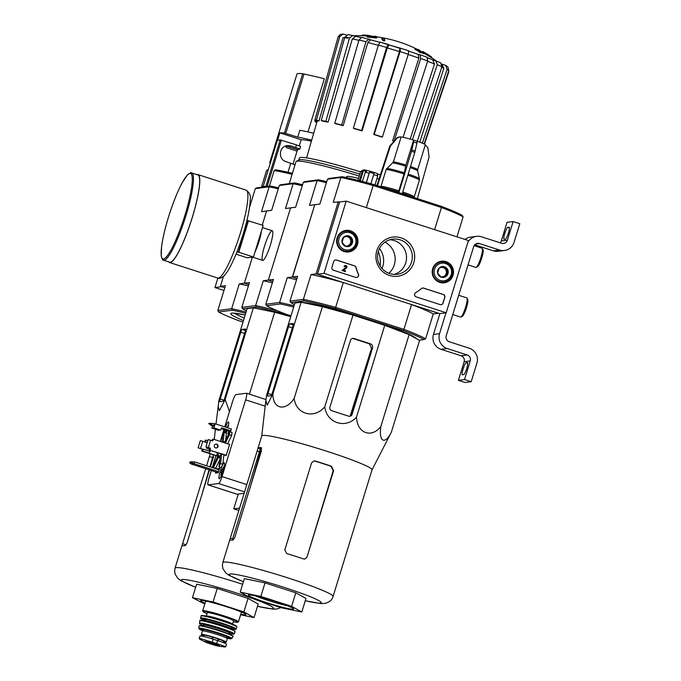 <?xml version="1.0" encoding="UTF-8"?>
<svg xmlns="http://www.w3.org/2000/svg" width="681" height="681" viewBox="0 0 681 681"><rect width="100%" height="100%" fill="white"/><g stroke="black" fill="none" stroke-linecap="round" stroke-linejoin="round"><path stroke-width="1.02" d="M217.86 278.086L214.949 287.552L223.981 290.464M223.402 276.512L220.38 286.343L224.807 287.774L221.487 286.701L214.949 287.552M323.977 273.353L346.195 201.133L468.417 240.529L446.2 312.758L323.977 273.353L317.431 274.213L339.649 201.985L346.195 201.133M456.968 236.843L463.106 216.89L462.288 215.409A73.429 5.737 -162.9 0 0 441.271 206.309L373.571 184.483L373.154 185.496A74.612 5.831 -162.9 0 0 340.883 177.486L333.247 202.317L339.649 201.985L317.431 274.213L439.654 313.609L446.2 312.758M331.962 267.25L333.699 261.606A2.366 2.324 -97.4 0 1 336.61 260.065L354.469 265.82A2.366 2.324 -97.4 0 1 356.018 267.463A41.456 40.732 -97.4 0 0 358.427 274.102A2.366 2.324 -97.4 0 1 355.627 277.363L333.486 270.221A2.366 2.324 -97.4 0 1 331.962 267.25M440.156 304.611L416.244 296.899A2.366 2.324 -97.4 0 1 415.768 292.592A41.456 40.732 -97.4 0 0 421.454 288.557A2.366 2.324 -97.4 0 1 423.642 288.123L443.28 294.456A2.366 2.324 -97.4 0 1 444.812 297.427L443.076 303.071A2.366 2.324 -97.4 0 1 440.156 304.611M413.818 262.628A19.732 19.391 -97.4 0 1 381.037 269.957A19.732 19.391 -97.4 0 1 391.056 237.388A19.732 19.391 -97.4 0 1 413.818 262.628M357.499 244.47A10.862 10.675 -97.4 0 1 336.72 242.564A10.862 10.675 -97.4 0 1 355.15 233.847A10.862 10.675 -97.4 0 1 357.499 244.47M453.061 275.277A10.862 10.675 -97.4 0 1 432.273 273.37A10.862 10.675 -97.4 0 1 450.703 264.654A10.862 10.675 -97.4 0 1 453.061 275.277M445.902 281.534A10.658 10.47 -97.4 0 1 442.182 282.828M439.424 261.691A10.658 10.47 -97.4 0 1 443.357 261.981M350.349 250.727A10.658 10.47 -97.4 0 1 346.62 252.021M343.871 230.885A10.658 10.47 -97.4 0 1 347.804 231.182M411.545 262.066A17.706 17.4 -97.4 0 1 377.683 258.95A17.706 17.4 -97.4 0 1 392.648 239.15A17.706 17.4 -97.4 0 1 411.545 262.066M389.779 239.78A17.706 17.4 -97.4 0 1 394.29 274.392M422.578 288.037A2.366 2.324 -97.4 0 1 423.514 288.14L443.152 294.473A2.366 2.324 -97.4 0 1 444.676 297.444L442.939 303.088A2.366 2.324 -97.4 0 1 441.092 304.705M335.546 259.98A2.366 2.324 -97.4 0 1 336.482 260.082L354.341 265.837A2.366 2.324 -97.4 0 1 355.891 267.48L356.018 267.463M356.563 277.456A2.366 2.324 -97.4 0 0 358.3 274.12A41.456 40.732 -97.4 0 1 355.891 267.48M342.075 270.51L345.378 271.574L342.075 270.51L345.905 267.437A0.707 0.698 -97.4 0 0 345.386 266.22M344.211 266.484L344.875 266.697L344.211 266.484A1.422 1.396 -97.4 0 1 346.808 266.314A1.422 1.396 -97.4 0 1 346.484 267.965L343.565 270.246L345.582 270.893L345.378 271.574M344.075 266.501A1.422 1.396 -97.4 0 1 345.293 265.513M344.875 266.697A0.707 0.698 -97.4 0 1 346.169 266.603A0.707 0.698 -97.4 0 1 346.033 267.42M341.939 270.527L345.905 267.437M350.945 245.22L345.701 246.394L342.058 242.359L343.667 237.15L348.91 235.975L352.554 240.01L350.945 245.22A5.474 5.371 -97.4 0 1 342.058 242.359A5.474 5.371 -97.4 0 1 348.91 235.975A5.474 5.371 -97.4 0 1 350.945 245.22L349.855 245.364L351.464 240.155L347.889 236.196M349.906 232.723A8.879 8.725 -97.4 0 1 353.218 247.739A8.879 8.725 -97.4 0 1 338.789 243.091A8.879 8.725 -97.4 0 1 349.906 232.723M350.043 231.617A10.07 9.892 -97.4 0 1 348.391 251.195A10.07 9.892 -97.4 0 1 337.282 242.487A10.07 9.892 -97.4 0 1 350.043 231.617M348.391 251.195L346.476 251.442A10.07 9.892 -97.4 0 1 343.76 251.417M341.258 232.204A10.07 9.892 -97.4 0 1 343.879 231.48L345.786 231.234M343.547 237.431A4.741 4.656 -97.4 0 1 344.314 236.997M346.084 236.588A4.741 4.656 -97.4 0 1 347.233 245.952L349.855 245.364M345.616 246.318L347.233 245.952A4.741 4.656 -97.4 0 1 345.25 245.952M351.464 240.155L352.554 240.01M446.506 276.026L441.262 277.201L437.619 273.166L439.219 267.948L444.463 266.773L448.107 270.817L446.506 276.026A5.474 5.371 -97.4 0 1 437.619 273.166A5.474 5.371 -97.4 0 1 444.463 266.773A5.474 5.371 -97.4 0 1 446.506 276.026L445.417 276.171L447.017 270.961L443.45 266.995M445.468 263.521A8.879 8.725 -97.4 0 1 448.779 278.546A8.879 8.725 -97.4 0 1 434.342 273.898A8.879 8.725 -97.4 0 1 445.468 263.521M445.595 262.423A10.07 9.892 -97.4 0 1 443.944 282.002A10.07 9.892 -97.4 0 1 432.835 273.294A10.07 9.892 -97.4 0 1 445.595 262.423M443.944 282.002L442.037 282.249A10.07 9.892 -97.4 0 1 439.313 282.223M436.819 263.011A10.07 9.892 -97.4 0 1 439.441 262.287L441.348 262.032M439.109 268.237A4.741 4.656 -97.4 0 1 439.875 267.795M441.637 267.395A4.741 4.656 -97.4 0 1 442.795 276.758L445.417 276.171M441.177 277.116L442.795 276.758A4.741 4.656 -97.4 0 1 440.803 276.758M447.017 270.961L448.107 270.817M439.875 313.583L433.448 334.456A11.841 11.637 82.6 0 0 441.092 349.327L461.088 355.771A4.741 4.656 82.6 0 1 464.144 361.722L458.415 380.339L465.089 382.492L471.192 381.7L476.921 363.075A11.841 11.637 82.6 0 0 469.277 348.212L449.281 341.76A4.741 4.656 82.6 0 1 446.225 335.818L473.653 246.658A4.741 4.656 82.6 0 1 479.484 243.577L499.488 250.029A11.841 11.637 82.6 0 0 514.07 242.325L519.799 223.7L513.133 221.555L507.022 222.346L501.293 240.972A4.741 4.656 82.6 0 1 500.22 242.819M445.978 312.783L439.56 333.664A11.841 11.637 82.6 0 0 447.196 348.536L467.2 354.98L461.088 355.771M458.415 380.339L464.527 379.547L470.256 360.93A4.741 4.656 82.6 0 0 467.2 354.98M467.438 362.59L466.127 362.76A6.274 1.056 107.9 0 0 463.208 368.659A6.274 1.056 107.9 0 0 462.365 374.72A6.274 1.056 107.9 0 0 462.45 374.729L463.761 374.559A6.274 1.056 107.9 0 0 466.681 368.659A6.274 1.056 107.9 0 0 467.524 362.598A6.274 1.056 107.9 0 0 467.438 362.59L467.6 362.641M464.527 379.547L471.192 381.7M474.725 244.811L493.376 250.821A11.841 11.637 82.6 0 0 498.381 251.28L504.485 250.489M509.099 227.173L507.788 227.343A6.274 1.056 107.9 0 0 504.868 233.234A6.274 1.056 107.9 0 0 504.025 239.295A6.274 1.056 107.9 0 0 504.11 239.303L505.421 239.133A6.274 1.056 107.9 0 0 508.341 233.234A6.274 1.056 107.9 0 0 509.184 227.173A6.274 1.056 107.9 0 0 509.099 227.173L509.26 227.224M513.133 221.555L507.405 240.172L501.293 240.972M467.813 242.496A11.841 11.637 82.6 0 1 481.569 236.809L501.565 243.253A4.741 4.656 82.6 0 0 507.405 240.172M476.564 236.35L470.46 237.141A11.841 11.637 82.6 0 0 464.961 239.414M468.051 264.875L475.917 267.412A10.07 1.694 -72.1 0 0 476.24 267.361L477.679 266.594A8.879 1.498 -72.1 0 0 481.544 258.652A8.879 1.498 -72.1 0 0 483.05 249.936L482.327 248.48A10.07 1.694 -72.1 0 0 482.097 248.25L474.087 245.671M476.24 267.361A10.07 1.694 -72.1 0 0 480.624 258.354A10.07 1.694 -72.1 0 0 482.327 248.48M452.771 314.528L460.645 317.065A10.07 1.694 -72.1 0 0 460.969 317.014L462.399 316.256A8.879 1.498 -72.1 0 0 466.264 308.306A8.879 1.498 -72.1 0 0 467.77 299.597L467.055 298.133A10.07 1.694 -72.1 0 0 466.817 297.903L458.696 295.282M460.969 317.014A10.07 1.694 -72.1 0 0 465.344 308.008A10.07 1.694 -72.1 0 0 467.055 298.133M307.974 131.918L324.326 78.749A662.809 660.034 48.4 0 0 304.024 74.016L302.662 73.761A64.431 5.039 -162.9 0 0 298.082 73.565A64.431 5.039 -162.9 0 0 296.95 74.101L269.744 162.529A64.431 5.039 17.1 0 1 270.638 162.027M270.289 163.159L269.795 162.921A64.431 5.039 17.1 0 1 269.744 162.529M277.576 140.226L279.84 132.872A64.431 5.039 17.1 0 1 284.42 133.067L297.708 137.136L299.819 130.292A52.114 4.077 -162.9 0 1 313.686 133.263M285.637 146.023A8.291 8.146 -97.4 0 1 286.931 146.321A53.535 4.188 -162.9 0 0 286.514 147.666L297.027 151.173M279.84 132.872L301.172 139.75A41.686 3.26 17.1 0 1 311.404 141.18M311.702 140.133A52.114 4.077 -162.9 0 0 297.708 137.136M292.115 174.319A65.138 5.09 -162.9 0 0 274.179 170.582L275.558 169.79L292.43 173.297A63.954 4.997 -162.9 0 0 275.771 169.841M274.179 170.582L269.37 186.219M285.807 145.964A8.291 8.146 -97.4 0 1 287.68 146.33L297.682 149.548L299.87 149.028L291 145.896L287.425 145.581C278.861 146.279 277.814 159.533 286.139 161.695L295.009 164.828L292.404 173.289M268.161 170.08A65.138 5.09 -162.9 0 0 266.492 170.667L261.427 187.147A65.138 5.09 -162.9 0 1 263.155 186.551L277.329 140.26L280.189 139.886L296.431 144.866L300.636 146.543L299.87 149.028M263.096 186.534L270.544 186.066A74.025 5.788 -162.9 0 1 278.572 187.854M302.245 185.743A75.208 5.882 -162.9 0 0 293.136 183.7L279.295 185.504L271.651 210.335L266.586 210.991L262.236 225.113L266.586 210.991L261.513 211.655L269.148 186.824L270.544 186.066M277.644 310.851A75.208 5.882 -162.9 0 0 255.639 305.582L241.798 307.386L249.433 282.564L244.36 283.219L252.387 257.146L244.36 283.219L248.795 284.649L244.36 283.219L239.286 283.883A75.208 5.882 17.1 0 1 248.403 285.918M278.257 188.858A75.208 5.882 -162.9 0 0 269.148 186.824L255.307 188.628L256.822 187.854L267.292 186.492M245.713 313.277A74.025 5.788 -162.9 0 0 232.357 310.204L231.651 308.706L239.286 283.883M220.38 286.343L225.445 285.68L217.809 310.51L218.635 311.992L232.357 310.204M218.635 311.992A74.025 5.788 -162.9 0 0 238.759 320.7L243.006 322.07M255.307 188.628L249.501 207.501M217.809 310.51L231.651 308.706A75.208 5.882 -162.9 0 1 246.096 312.043M298.193 149.437L298.048 149.905A41.686 3.26 -162.9 0 0 297.308 150.254L293.102 163.925M301.172 139.75L299.291 145.853M286.931 146.321L298.048 149.905M326.429 182.661A75.208 5.882 -162.9 0 0 317.116 180.584L318.521 179.818L304.799 181.606L303.275 182.38L295.639 207.211L290.566 207.875L268.348 280.095L290.566 207.875L285.492 208.531L293.136 183.7L294.532 182.942L280.81 184.73L279.295 185.504M265.786 304.262L266.603 305.743L280.334 303.956L279.627 302.466L265.786 304.262L273.421 279.44L268.348 280.095L272.775 281.525L268.348 280.095L263.275 280.759A75.208 5.882 17.1 0 1 272.391 282.794M429.898 55.885A35.531 2.775 -162.9 0 0 428.945 55.127A35.531 2.775 -162.9 0 0 426.621 53.884A128.088 123.499 90.5 0 1 431.686 57.034L431.473 57.706A124.104 63.307 -75.6 0 0 430.239 57.025A127.722 123.142 -89.5 0 0 424.025 53.331A128.207 32.492 108.3 0 0 423.752 53.084L423.548 53.739A126.87 124.666 -97.4 0 0 420.764 52.258M428.945 55.127A130.275 130.275 0 0 0 427.191 54.046A33.633 2.63 -162.9 0 0 425.182 52.982A127.849 32.399 -71.7 0 0 423.957 52.131A127.849 32.399 -71.7 0 0 423.922 52.114A126.904 64.738 104.4 0 0 423.837 52.071A126.904 64.738 104.4 0 0 422.705 51.45L422.492 52.122A128.207 32.492 108.3 0 1 422.526 52.148M422.705 51.45A128.207 32.492 108.3 0 1 424.229 52.658L424.025 53.331M424.229 52.658A127.722 123.142 -89.5 0 1 430.443 56.344L430.239 57.025M430.443 56.344A124.104 63.307 -75.6 0 1 431.686 57.034M367.348 36.289A124.104 95.085 112.5 0 1 369.408 36.672L369.196 37.344A124.104 95.085 112.5 0 0 367.144 36.97L367.348 36.289A128.088 127.262 63.7 0 1 373.426 36.74A35.531 2.775 -162.9 0 0 363.671 35.054A35.531 2.775 -162.9 0 0 362.122 35.378L362.028 35.693M368.012 36.323A35.531 2.775 -162.9 0 0 363.467 35.727A130.275 130.275 0 0 0 354.137 35.752M369.408 36.672A127.722 126.896 -116.3 0 1 376.772 37.361L376.559 38.034A127.722 126.896 -116.3 0 0 369.196 37.344M376.772 37.361A128.207 10.53 -72.5 0 0 376.414 36.527A126.904 97.238 -67.5 0 0 374.388 36.144L374.252 36.604M374.388 36.144A127.849 10.496 107.5 0 1 374.72 36.706A33.633 2.63 -162.9 0 0 365.723 35.14A130.275 130.275 0 0 0 363.671 35.054M383.786 38.383A128.062 125.84 82.6 0 0 381.93 38.085L381.718 38.766A128.718 21.673 107.9 0 1 382.833 40.596A125.925 123.738 -97.4 0 1 384.688 40.894L384.901 40.213A128.998 21.724 -72.1 0 0 383.786 38.383M381.93 38.085A128.718 21.673 107.9 0 1 383.037 39.924L382.833 40.596M383.037 39.924A125.925 123.738 -97.4 0 1 384.901 40.213M418.015 49.415A128.998 21.724 107.9 0 1 418.483 50.062A127.296 125.083 82.6 0 0 415.07 48.453A129.475 21.801 107.9 0 1 415.291 48.819A126.87 124.666 -97.4 0 1 418.704 50.428A128.998 21.724 107.9 0 1 419.121 51.245A125.925 123.738 -97.4 0 1 420.815 52.096A128.718 21.673 -72.1 0 0 420.398 51.279A126.87 124.666 -97.4 0 1 423.761 53.067A128.062 21.571 -72.1 0 0 423.539 52.692A127.296 125.083 82.6 0 0 420.177 50.913A128.718 21.673 -72.1 0 0 419.709 50.266A128.062 125.84 82.6 0 0 418.015 49.415L417.904 49.781M415.07 48.453L414.865 49.126A129.475 21.801 107.9 0 1 415.087 49.492A126.87 124.666 -97.4 0 1 418.5 51.109A128.998 21.724 107.9 0 1 418.917 51.926A125.925 123.738 -97.4 0 1 420.603 52.777L420.815 52.096M415.291 48.819L415.087 49.492M418.704 50.428L418.5 51.109M419.121 51.245L418.917 51.926M343.088 34.05L339.742 36.612A58.294 4.554 -162.9 0 0 338.134 36.825L340.134 34.535L343.088 34.05L346.433 34.952M353.03 35.386L349.506 37.932A58.294 4.554 -162.9 0 0 344.867 37.114L348.289 34.544L356.044 36.442M368.923 39.098L365.961 41.745A58.294 4.554 -162.9 0 0 358.998 40.017L361.773 37.302L370.719 39.873M388.34 44.486L386.595 47.466A58.294 4.554 -162.9 0 0 378.381 45.099L380.066 42.086L388.979 44.955M387.276 47.925L388.953 44.946L400.479 48.189L400.062 51.577L374.192 134.378L373.682 134.446L399.424 51.637A54.769 4.282 -162.9 0 0 387.276 47.925L362.096 130.914L361.577 130.531L386.595 47.466M418.134 54.352L419.922 54.667L420.739 58.472L394.367 140.116M432.878 59.902L440.598 62.729L441.935 66.755A58.294 4.554 -162.9 0 0 437.27 64.738L412.414 139.75M441.952 64.133L445.672 65.325L447.979 67.044L448.779 70.611A58.294 4.554 -162.9 0 0 447.128 69.402L422.348 143.163M448.813 71.777L424.484 144.125M424.144 143.946L448.779 70.611M447.128 69.402L445.672 65.325M441.884 64.091L443.825 68.423A54.769 4.282 -162.9 0 0 441.765 67.291M419.743 142.167L443.825 68.423M417.112 141.691L441.935 66.755M437.27 64.738L435.84 60.669M432.707 59.86L434.469 64.005A54.769 4.282 -162.9 0 0 427.625 61.307M410.192 139.094L434.469 64.005M403.067 137.307L427.719 61.001L427.081 57.247L419.922 54.667M394.01 140.993L392.614 140.746L418.883 58.115L418.219 54.378L408.098 50.93M392.614 140.746A53.254 4.163 17.1 0 1 393.839 141.18M373.682 134.446A53.254 4.163 17.1 0 1 381.905 137.094L382.407 137.034L408.285 54.233L408.753 50.845L400.479 48.189M389.004 44.972A51.22 4.001 -162.9 0 1 399.824 48.274L399.424 51.637M382.407 137.034A56.021 4.375 -162.9 0 0 374.192 134.378M378.381 45.099L353.362 128.164L353.882 128.539A53.254 4.163 17.1 0 1 362.096 130.914M361.577 130.531A56.021 4.375 -162.9 0 0 353.362 128.164M378.313 45.346A54.769 4.282 -162.9 0 0 367.851 42.528L343.198 125.662L341.717 125.015L365.961 41.745M367.851 42.528L370.634 39.847L379.692 42.282M358.998 40.017L334.763 123.295L336.244 123.933A53.254 4.163 17.1 0 1 343.198 125.662M341.717 125.015A56.021 4.375 -162.9 0 0 334.763 123.295M358.913 40.341A54.769 4.282 -162.9 0 0 352.324 38.928L328.072 122.137L325.867 121.337L349.506 37.932M352.324 38.928L355.848 36.408L360.794 37.455M344.867 37.114L321.228 120.52L323.432 121.32A53.254 4.163 17.1 0 1 328.072 122.137M325.867 121.337A56.021 4.375 -162.9 0 0 321.228 120.52M347.685 38.102A54.769 4.282 -162.9 0 0 343.071 37.651L319.031 120.886L316.427 120.052L339.742 36.612M338.134 36.825L314.818 120.256L317.414 121.099A53.254 4.163 17.1 0 1 318.997 120.886A53.254 4.163 17.1 0 1 319.031 120.886M316.427 120.052A56.021 4.375 -162.9 0 0 314.818 120.256M316.759 122.631L316.503 122.554A56.021 4.375 -162.9 0 1 314.852 121.346L316.954 121.959M290.923 316.001L286.292 314.511A74.025 5.788 -162.9 0 0 256.345 307.08L242.623 308.868A74.025 5.788 -162.9 0 0 246.471 310.817M216.013 424.042L218.924 400.368L247.143 308.629L253.375 307.821L274.639 312.23L290.719 316.674M270.331 245.169A15.586 2.622 -72.1 0 0 272.604 231.072A15.586 2.622 -72.1 0 0 264.969 244.743A15.586 2.622 -72.1 0 0 263.181 260.295A15.586 2.622 -72.1 0 0 270.331 245.169M256.345 307.08L255.639 305.582L263.275 280.759M302.56 184.73A74.025 5.788 -162.9 0 0 294.532 182.942M241.798 307.386L242.623 308.868M359.245 176.064A61.588 4.818 -162.9 0 0 296.312 161.337A61.588 4.818 -162.9 0 0 296.014 161.644L289.255 183.632M360.53 171.893A59.409 4.648 -162.9 0 0 299.436 157.949L298.789 160.026M359.832 174.149A59.409 4.648 -162.9 0 0 299.019 159.907L296.312 161.337M249.425 394.197L274.639 312.23M218.073 406.089L219.444 410.652L225.147 399.56L229.48 411.571M225.147 399.56L253.375 307.821M224.594 398.445L244.939 332.319A3.55 0.596 -72.1 0 0 245.373 329.017A3.55 0.596 -72.1 0 0 245.33 329.017L242.147 329.434A2.843 0.477 -72.1 0 0 240.785 332.209L220.235 399.015A2.843 0.477 -72.1 0 0 219.886 401.654A2.843 0.477 -72.1 0 0 219.929 401.654L223.24 401.228A2.843 0.477 -72.1 0 0 224.594 398.445M240.793 614.228A23.69 1.856 -162.9 0 0 245.466 614.807A23.69 1.856 -162.9 0 0 245.858 614.449A23.69 1.856 -162.9 0 0 223.785 605.877A23.69 1.856 -162.9 0 0 200.716 600.557A23.69 1.856 -162.9 0 0 205.024 603.23M204.768 604.056L192.451 597.714L213.076 601.995L243.875 611.921L254.039 617.573L240.623 614.79M254.039 617.573L258.201 604.03L248.037 598.386L243.875 611.921M213.076 601.995L217.248 588.452L248.037 598.386M192.451 597.714L196.613 584.17L217.248 588.452M205.688 468.698L181.818 546.162A57.681 4.512 17.1 0 1 185.13 545.736L186.977 543.115L209.493 469.924M242.632 584.281A57.681 4.512 -162.9 0 0 175.06 568.116L181.81 546.171M213.57 456.67L210.395 466.987M210.284 453.623L206.59 465.761M220.329 441.322A57.681 4.512 -162.9 0 0 219.81 441.254M236.035 254.158L247.331 257.801L253.434 257.009L263.155 225.411L246.939 220.389M248.488 220.678L238.767 252.276L253.434 257.009M238.767 252.276L236.945 251.902M163.508 260.193L169.731 262.202A45.831 7.721 -72.1 0 0 192.238 217.477A45.831 7.721 -72.1 0 0 197.856 174.949L191.642 172.948C191.557 172.123 190.076 172.863 187.198 175.17L182.091 182.942C177.656 191.301 173.357 201.916 169.211 214.787C165.355 227.003 162.819 237.55 161.61 246.428L161.201 255.784C162.18 259.333 162.955 260.806 163.508 260.193A45.831 7.721 -72.1 0 0 186.015 215.468A45.831 7.721 -72.1 0 0 191.642 172.948M168.82 261.904A46.189 7.78 -72.1 0 0 169.629 262.534A46.189 7.78 -72.1 0 0 192.297 217.469A46.189 7.78 -72.1 0 0 197.967 174.608A46.189 7.78 -72.1 0 0 196.945 174.651M248.029 220.738L238.307 252.336M216.626 643.562L199.465 638.301L199.72 639.212L205.287 641.996A7.883 0.613 -162.9 0 0 211.936 644.396A7.883 0.613 -162.9 0 0 218.78 646.141A7.883 0.613 -162.9 0 0 219.512 646.192A7.883 0.613 -162.9 0 0 215.239 644.175A7.883 0.613 -162.9 0 0 206.164 641.596A7.883 0.613 -162.9 0 0 205.287 641.996C207.118 643.068 217.954 646.278 218.78 646.141L223.938 646.882A13.62 1.064 -162.9 0 0 224.96 646.371L216.626 643.562L217.545 640.566L213.213 639.17A11.603 0.911 -162.9 0 0 199.984 636.037L199.218 638.531M199.465 638.301L199.874 639.306A13.62 1.064 -162.9 0 1 202.129 639.016M223.938 646.882L225.734 646.754L226.501 644.26A11.603 0.911 -162.9 0 0 217.545 640.566M225.573 646.72L224.96 646.371M218.235 640.787L218.746 639.118A10.326 0.809 17.1 0 1 223.674 641.374L223.3 642.583M203.576 636.454L203.925 635.305A10.326 0.809 17.1 0 1 212.446 637.093L218.746 639.118M223.487 641.97A13.024 1.021 -162.9 0 0 226.024 642.277A13.024 1.021 -162.9 0 0 226.254 642.166A13.024 1.021 -162.9 0 0 214.098 637.365A13.024 1.021 -162.9 0 0 201.346 634.505A13.024 1.021 -162.9 0 0 203.747 635.892M232.519 624.213L233.557 620.825A13.739 1.073 -162.9 0 0 220.746 615.76A13.739 1.073 -162.9 0 0 207.296 612.747L206.258 616.126A13.739 1.073 -162.9 0 1 219.708 619.14A13.739 1.073 -162.9 0 1 232.519 624.213L232.655 624.954M373.571 184.483A73.429 5.737 -162.9 0 0 342.288 176.719L340.883 177.486L327.484 179.231L319.849 204.062L314.775 204.717L292.549 276.946L296.959 278.461L292.336 276.971L314.741 204.811M280.334 303.956A74.025 5.788 17.1 0 1 293.69 307.029M290.983 315.822L286.727 314.452A74.025 5.788 17.1 0 1 266.603 305.743M314.554 204.751L309.48 205.407L317.116 180.584L303.275 182.38M326.744 181.648A74.025 5.788 -162.9 0 0 318.521 179.818M294.064 305.795A75.208 5.882 17.1 0 0 279.627 302.466L287.263 277.635L292.336 276.971M287.263 277.635A75.208 5.882 17.1 0 1 296.575 279.721M380.066 265.845A26.057 25.606 82.6 0 0 378.244 251.604M217.869 456.083L209.067 453.248L210.063 451.384L203.176 449.162L202.615 450.975L201.831 451.077L202.248 449.715A0.477 0.468 82.6 0 0 201.942 449.128L198.12 447.809L200.342 440.59L204.513 441.858A0.477 0.468 -97.4 0 0 205.1 441.552L204.955 442.003L207.22 442.727M209.51 453.188L202.615 450.975M207.271 442.548L205.398 441.943L205.951 440.139L205.168 440.241L205.1 441.552M207.824 440.743L205.951 440.139M198.12 447.809L202.291 449.077A0.477 0.468 -97.4 0 1 202.597 449.673L203.176 449.162M205.398 441.943L204.955 442.003M226.271 455.24L209.246 450.107L210.029 448.277M210.029 450.005L210.446 448.651A0.477 0.468 82.6 0 0 210.14 448.055L208.36 447.485L210.582 440.258L212.361 440.837A0.477 0.468 82.6 0 0 212.949 440.53L213.366 439.168L212.583 439.271L212.123 440.76M209.246 450.107L226.228 455.385M212.046 424.901L210.097 423.284L215.17 423.769L213.919 427.83L214.353 425.608L210.65 425.089L212.872 425.804L211.825 428.102L218.72 430.324L219.239 429.702M212.566 425.71L211.825 428.102M213.919 427.83L220.465 430.103L213.57 427.881M212.174 428.06L219.069 430.281M220.814 430.051L221.504 427.796L230.876 430.818M228.705 431.064L227.837 433.908L228.356 433.84L229.191 431.124L230.782 431.124M230.323 430.979L230.067 431.814M225.428 455.129L225.292 455.58L226.203 455.461L229.676 444.174L229.105 444.25M226.16 433.065A7.227 1.217 -72.1 0 0 226.901 430.886L227.011 430.52M224.687 429.771L224.236 431.235A7.227 1.217 -72.1 0 0 223.53 433.865M227.829 427.847A7.227 1.217 -72.1 0 0 228.484 421.922A7.227 1.217 -72.1 0 0 225.556 427.115M222.704 471.729L223.402 469.473A7.227 1.217 -72.1 0 0 224.287 462.774A7.227 1.217 -72.1 0 0 220.738 469.822L220.048 472.078A7.227 1.217 -72.1 0 0 219.163 478.777A7.227 1.217 -72.1 0 0 222.704 471.729M215.809 471.959L215.46 473.108L218.295 472.742L219.682 468.222L216.711 469.022M211.348 470.52L208.956 478.292A7.108 1.2 -72.1 0 0 208.08 484.881A7.108 1.2 -72.1 0 0 208.182 484.889L218.627 483.527A7.108 1.2 -72.1 0 0 222.023 476.589L245.628 399.849A7.108 1.2 -72.1 0 0 246.505 393.252A7.108 1.2 -72.1 0 0 246.403 393.243L235.958 394.605A7.108 1.2 -72.1 0 0 232.561 401.552L224.773 426.868M223.955 429.532L220.303 441.407M215.928 455.615L212.251 467.583M225.615 440.232L226.45 433.159L224.219 432.444L222.627 435.712L221.895 441.926M227.616 443.765L231.634 435.551L232 432.435L229.778 431.72L224.458 442.59A8.291 1.396 -72.1 0 0 224.143 441.748A8.291 1.396 -72.1 0 0 223.291 442.369M218.158 455.495L213.783 464.442L213.425 467.549L218.737 456.679A8.291 1.396 -72.1 0 0 219.052 457.53A8.291 1.396 -72.1 0 0 220.184 456.491L218.976 466.834L221.197 467.549L222.789 464.272L223.921 454.644M213.425 467.549L215.647 468.273L219.801 459.76M230.527 431.958L231.157 428.919M219.188 469.822L194.706 461.931L190.05 461.914L189.744 462.918L191.616 462.68L191.931 461.667M191.616 462.68L194.153 463.735L191.404 464.093L189.744 462.918M194.706 461.931L194.153 463.735L218.635 471.627M191.404 464.093L218.243 472.742M225.394 443.05L229.412 434.827L231.634 435.551M223.07 442.301L224.219 432.444M218.976 466.834L220.567 463.557L221.7 453.929M220.567 463.557L222.789 464.272M238.299 494.04L233.736 508.86L238.869 510.512M239.618 508.094L233.736 508.86M236.886 494.142A7.108 1.2 -72.1 0 0 236.971 494.193A7.108 1.2 -72.1 0 0 237.073 494.202L244.173 493.274M229.412 434.827L229.778 431.72M217.29 452.507A6.631 1.115 -72.1 0 0 217.341 455.231L219.563 455.947A6.631 1.115 -72.1 0 0 221.197 453.767M217.341 455.231A6.631 1.115 -72.1 0 0 218.976 453.044M219.325 469.388L216.847 468.596M199.082 466.11L201.312 466.638L199.082 466.11M221.529 471.78A13.731 13.492 -97.4 0 1 222.023 470.213A14.182 1.107 17.1 0 1 221.997 470.094A14.182 1.107 17.1 0 1 222.1 470.009A14.182 13.935 -97.4 0 1 223.334 467.524A13.731 1.073 17.1 0 1 223.674 467.481A14.182 13.935 82.6 0 0 222.44 469.967A14.182 1.107 17.1 0 1 223.232 470.018M222.696 471.771A14.182 1.107 -162.9 0 0 221.904 471.72A14.182 13.935 82.6 0 0 221.521 474.478A13.731 1.073 -162.9 0 0 221.18 474.521A14.182 13.935 -97.4 0 1 221.563 471.763A14.182 1.107 -162.9 0 0 221.453 471.856A14.216 14.216 0 0 0 221.095 476.062M226.969 427.574A14.182 13.935 -97.4 0 1 227.599 426.451A13.731 1.073 17.1 0 1 227.931 426.408A14.182 13.935 82.6 0 0 227.241 427.659M226.96 430.698A14.182 1.107 -162.9 0 0 226.16 430.647A14.182 13.935 82.6 0 0 225.811 432.954M225.479 432.844A14.182 13.935 -97.4 0 1 225.828 430.69A14.182 1.107 -162.9 0 0 225.717 430.784A14.216 14.216 0 0 0 225.385 432.818M225.794 430.707A13.731 13.492 -97.4 0 1 225.939 430.171M223.172 470.205L222.44 469.967M223.13 470.341L222.1 470.009M223.07 470.554L220.738 469.822M209.884 448.141A1.958 1.924 -97.4 0 1 206.377 446.94M200.512 448.507L202.734 441.279M208.369 449A1.958 1.924 82.6 0 0 209.62 448.047M201.831 451.077L217.801 456.219M214.311 445.434A1.958 1.924 82.6 0 0 216.396 447.962A1.958 1.924 82.6 0 0 218.048 445.774A1.958 1.924 82.6 0 0 214.311 445.434M229.608 444.404L213.366 439.168M210.446 448.651L210.097 448.694A0.477 0.468 82.6 0 0 209.791 448.107L205.968 446.787L208.19 439.568L210.582 440.258M205.968 446.787L208.36 447.485M216.218 447.97A1.958 1.924 82.6 0 0 215.715 444.114M212.387 440.837A0.477 0.468 82.6 0 0 212.6 440.573L212.949 440.53M231.429 429.013L215.17 423.769M210.097 423.284L208.701 423.471L210.65 425.089M212.872 425.804L214.089 426.195M221.24 428.655L229.165 431.209M346.348 177.596L346.638 176.668A30.79 2.409 17.1 0 1 358.538 178.345M380.415 174.779A9.474 0.741 -162.9 0 0 379.836 174.523L377.504 174.03M356.512 417.087C345.795 429.268 326.752 423.207 324.777 406.855C314.222 419.428 295.937 414.354 294.175 398.402C285.509 411.784 272.8 409.128 272.911 393.993L267.216 405.084L265.837 400.522L266.688 394.801L294.907 303.062L301.138 302.253L322.402 306.663L352.996 315.116L384.739 325.348L409.111 334.618L419.581 340.432L391.362 432.171C384.859 445.272 378.602 441.773 380.883 426.357C371.588 438.76 357.023 433.201 356.512 417.087L384.739 325.348M372.013 469.881A57.681 4.512 -162.9 0 0 372.039 469.822A57.681 4.512 -162.9 0 0 318.231 448.558A57.681 4.512 -162.9 0 0 261.785 435.908L257.997 448.209L260.287 448.83M372.03 469.856L391.362 432.171M370.192 343.735L353.967 338.5A2.843 2.792 82.6 0 0 350.468 340.347L329.91 407.161A2.843 2.792 82.6 0 0 331.749 410.728L348.638 416.176A2.843 2.792 82.6 0 0 352.137 414.32L372.481 348.195A3.55 3.49 82.6 0 0 370.192 343.735L369.366 343.837A59.264 4.631 -162.9 0 0 353.124 338.61L353.967 338.5M352.137 414.32L351.081 414.457L371.545 348.314L369.366 343.837M293.094 323.449L289.91 323.858A2.843 0.477 -72.1 0 0 288.548 326.642L267.999 393.448A2.843 0.477 -72.1 0 0 267.65 396.087A2.843 0.477 -72.1 0 0 267.693 396.087L271.004 395.652A2.843 0.477 -72.1 0 0 272.357 392.877L292.702 326.744A3.55 0.596 -72.1 0 0 293.136 323.449A3.55 0.596 -72.1 0 0 293.094 323.449L293.179 323.475M338.321 201.653L316.103 273.881L343.292 282.547L335.656 307.378L403.935 329.383L411.571 304.56L438.326 313.277L433.252 313.941L425.616 338.772L424.101 339.547L419.147 340.194M366.344 207.628L373.154 185.496L441.433 207.501L434.623 229.642M402.224 193.727L414.814 152.365L416.925 143.061L416.976 141.188L413.597 140.107A13.024 1.021 -162.9 0 0 401.083 137.009L393.414 161.933L386.161 169.518L380.985 186.339A17.766 1.388 -162.9 0 1 398.836 190.765L398.547 191.889A18.081 1.413 -162.9 0 0 384.791 188.101M425.302 144.815A13.024 1.021 -162.9 0 0 425.319 144.789A13.024 1.021 -162.9 0 0 417.027 141.222M417.632 169.739A13.024 1.021 -162.9 0 0 417.649 169.705L425.319 144.789L427.838 147.786L429.081 157.022L417.308 198.869M377.461 185.743L390.426 146.066L397.338 137.954L400.079 136.821L401.083 137.009M398.836 190.765L404.012 173.944L405.91 165.032L413.571 140.107L413.588 141.98L411.486 151.293L398.828 192.876M397.219 137.562L389.77 146.151L376.636 186.356M342.288 176.719L329 178.456L327.484 179.231M382.015 268.51A19.426 19.085 82.6 0 0 379.47 248.514M292.549 276.946L297.631 276.282L289.987 301.113L290.813 302.594L304.092 300.866A73.429 5.737 17.1 0 1 335.384 308.621L403.075 330.447A73.429 5.737 17.1 0 1 424.101 339.547M304.092 300.866L303.385 299.368L289.987 301.113M335.384 308.621L335.656 307.378A74.612 5.831 17.1 0 0 303.385 299.368L311.03 274.537L316.103 273.881M294.473 304.475A73.429 5.737 17.1 0 1 290.813 302.594M416.644 338.797A62.056 4.852 -162.9 0 0 364.973 318.333A62.056 4.852 -162.9 0 0 301.223 302.27M301.062 302.262A62.056 4.852 -162.9 0 0 298.431 302.517A62.056 4.852 -162.9 0 0 298.269 302.619M403.075 330.447L403.935 329.383A74.612 5.831 17.1 0 1 425.616 338.772M411.571 304.56A74.612 5.831 17.1 0 1 433.252 313.941M311.03 274.537A74.612 5.831 17.1 0 1 343.292 282.547M463.106 216.89A74.612 5.831 -162.9 0 0 441.433 207.501L441.271 206.309M388.868 273.268A18.949 18.617 82.6 0 0 384.978 242.147M362.045 170.693A10.658 0.834 -162.9 0 1 362.173 170.659L360.666 171.433A11.841 0.928 -162.9 0 1 362.173 171.552L363.365 170.744A10.658 0.834 -162.9 0 1 366.446 171.408L365.254 172.208A11.841 0.928 -162.9 0 1 369.17 173.255L369.562 172.233A10.658 0.834 -162.9 0 1 374.082 173.604L373.699 174.617A11.841 0.928 -162.9 0 1 377.734 175.979L377.291 174.685A10.658 0.834 -162.9 0 1 377.785 174.864L377.342 173.57A9.474 0.741 -162.9 0 0 363.518 169.918L362.045 170.693A10.658 0.834 -162.9 0 0 361.994 170.744L361.994 170.752M377.734 175.979L374.976 184.943M373.699 174.617L370.89 183.751M369.17 173.255L366.318 182.517M365.254 172.208L362.403 181.486M362.173 171.552L359.355 180.703M360.666 171.433L357.925 180.337M377.002 178.345A10.658 0.834 17.1 0 1 379.002 179.112M377.785 174.864L377.58 175.528M369.562 172.233L366.387 182.534M363.365 170.744L360.232 180.925M414.738 337.742A60.405 4.724 -162.9 0 0 415.274 337.597M412.371 336.431L412.431 336.261A57.008 4.461 -162.9 0 0 412.405 335.946M371.596 348.127L350.247 415.768M244.377 578.603L265.011 582.885L295.801 592.81L305.965 598.454L301.802 611.998L281.168 607.716L250.378 597.79L240.214 592.147L244.377 578.603M368.234 482.131L333.077 596.462A57.681 4.512 -162.9 0 0 279.278 575.198A57.681 4.512 -162.9 0 0 222.823 562.54L222.389 565.426L222.934 568.644L225.7 572.891L228.842 575.215L243.415 581.736M286.727 553.525A57.681 4.512 17.1 0 1 303.615 558.965L304.782 559.075L307.02 557.126L333.171 470.741L331 466.264A55.306 4.324 -162.9 0 0 314.758 461.037L313.958 460.875L311.6 462.842L284.803 549.967L286.727 553.525M307.02 557.126L333.613 470.682L331.443 466.213A57.681 4.512 -162.9 0 0 315.201 460.986M261.215 447.621L261.129 447.613A57.681 4.512 -162.9 0 0 258.048 448.055L222.823 562.54M261.3 447.664L261.334 451.103L234.741 537.547L232.893 540.161A57.681 4.512 17.1 0 0 229.582 540.595M261.64 448.311A55.306 4.324 -162.9 0 0 260.295 448.779L232.655 538.85L230.382 538.109M301.802 611.998L291.638 606.354L295.801 592.81M291.638 606.354L260.84 596.428L265.011 582.885M240.214 592.147L260.84 596.428M255.503 595.926A21.315 1.668 -162.9 0 0 287.288 605.707M293.23 609.24A23.69 1.856 -162.9 0 0 293.622 608.882A23.69 1.856 -162.9 0 0 271.549 600.302A23.69 1.856 -162.9 0 0 248.48 594.99A23.69 1.856 -162.9 0 0 267.667 602.966A23.69 1.856 -162.9 0 0 293.23 609.24M380.883 426.357L409.111 334.618M324.777 406.855L352.996 315.116M294.175 398.402L322.402 306.663M272.911 393.993L301.138 302.253M439.56 333.664L433.448 334.456M447.196 348.536L441.092 349.327M470.256 360.93L464.144 361.722M479.484 243.577L475.593 244.087M499.488 250.029L493.376 250.821M509.431 227.871L507.788 227.343M467.77 363.288L466.127 362.76M284.42 133.067L302.662 73.761M285.748 133.408L304.024 74.016M280.189 139.886L265.956 186.16M291 145.896L287.68 146.33M233.038 313.081L245.194 314.98A57.204 4.469 -162.9 0 0 231.829 313.141A57.204 4.469 -162.9 0 0 243.466 320.589M234.639 313.243A54.838 4.29 -162.9 0 0 244.249 318.053M290.804 163.151L288.003 172.259M296.431 144.866L295.665 147.351M281.381 140.175L267.148 186.449M379.683 42.29A51.22 4.001 -162.9 0 0 370.813 39.907M388.23 44.452A54.744 4.282 -162.9 0 0 380.126 42.12M408.702 50.845A54.744 4.282 -162.9 0 0 400.564 48.223M418.057 54.335A51.22 4.001 -162.9 0 0 408.881 51.203M418.883 58.115A54.769 4.282 -162.9 0 0 408.208 54.471M408.285 54.233A58.294 4.554 -162.9 0 0 400.062 51.577M427.719 61.001A58.294 4.554 -162.9 0 0 420.739 58.472M257.512 606.286A48.206 3.771 -162.9 0 0 272.63 608.678A48.206 3.771 -162.9 0 0 252.872 598.599M249.927 597.543A48.206 3.771 -162.9 0 0 190.314 580.425A48.206 3.771 -162.9 0 0 195.668 587.26M182.619 543.685L186.185 544.834M209.416 456.559L212.6 457.581M220.235 399.015L223.938 400.207M240.785 332.209L244.598 333.435M242.147 329.434L245.407 330.481M254.949 252.098A15.586 2.622 -72.1 0 0 259.001 241.517A15.586 2.622 -72.1 0 0 261.385 231.157M184.951 215.205A44.886 7.559 -72.1 0 0 183.947 179.775A44.886 7.559 -72.1 0 0 161.159 253.86A44.886 7.559 -72.1 0 0 184.951 215.205M246.079 190.118C249.672 192.476 251.034 196.009 250.191 200.725C249.706 209.161 247.365 220.286 243.151 234.102C237.992 250.582 232.706 263.147 227.284 271.804L224.509 275.439C221.546 278.069 219.291 278.938 217.741 278.044A46.189 7.78 -72.1 0 0 240.41 232.979A46.189 7.78 -72.1 0 0 246.079 190.118L197.967 174.608M212.293 642.166L213.213 639.17M238.452 621.838A18.71 1.464 -162.9 0 0 221.002 614.934A18.71 1.464 -162.9 0 0 202.683 610.831L202.955 611.589L207.024 613.641A18.242 1.422 -162.9 0 1 216.115 614.024A18.242 1.422 -162.9 0 1 237.541 622.298A18.242 1.422 -162.9 0 1 233.285 621.719L237.746 622.315L238.452 621.838L241.466 612.057M236.435 626.537A18.234 1.422 -162.9 0 0 219.529 619.71A18.234 1.422 -162.9 0 0 201.712 615.854M201.091 616.024C202.495 616.305 195.66 613.181 217.46 619.08C229.786 623.013 236.154 625.405 236.579 626.265L236.852 627.031A18.71 1.464 -162.9 0 0 219.401 620.127A18.71 1.464 -162.9 0 0 201.091 616.024L200.563 618.391L204.615 620.561A18.421 1.439 -162.9 0 1 214.013 621.021A18.421 1.439 -162.9 0 1 235.558 629.355A18.421 1.439 -162.9 0 1 231.387 628.793L236.171 629.057A18.651 1.456 -162.9 0 0 218.771 622.17A18.651 1.456 -162.9 0 0 200.512 618.084M229.948 628.086A15.161 1.183 -162.9 0 0 232.502 628.367A15.161 1.183 -162.9 0 0 215.451 621.702A15.161 1.183 -162.9 0 0 206.207 620.783M229.906 628.061L232 628.316L231.285 629.023A13.978 1.09 -162.9 0 0 218.252 623.864A13.978 1.09 -162.9 0 0 204.572 620.8L204.377 619.821L206.249 620.783M228.637 628.265A13.978 1.09 -162.9 0 0 207.194 621.668M234.988 631.423A18.225 1.422 -162.9 0 0 218.005 624.673A18.225 1.422 -162.9 0 0 200.163 620.706M199.865 620.868L200.231 620.544C198.094 619.608 203.236 620.749 215.673 623.975C227.463 627.669 233.889 630.061 234.945 631.176L235.149 631.721A18.464 1.447 -162.9 0 0 217.929 624.903A18.464 1.447 -162.9 0 0 199.865 620.868L199.482 623.498L203.576 625.66A17.953 1.405 -162.9 0 1 212.489 626.018A17.953 1.405 -162.9 0 1 233.6 634.181A17.953 1.405 -162.9 0 1 229.386 633.602L234.187 633.917A18.191 1.422 -162.9 0 0 217.23 627.192A18.191 1.422 -162.9 0 0 199.422 623.217M229.429 632.981A13.978 1.09 -162.9 0 0 229.863 632.972A13.978 1.09 -162.9 0 0 216.218 627.439A13.978 1.09 -162.9 0 0 203.883 625.124M229.412 632.964L229.514 633.168A13.501 1.056 -162.9 0 0 216.924 628.188A13.501 1.056 -162.9 0 0 203.704 625.226L203.908 625.115M227.224 633.347A13.501 1.056 -162.9 0 0 205.5 626.665M232.757 636.199A17.502 1.371 -162.9 0 0 216.456 629.695A17.502 1.371 -162.9 0 0 199.32 625.907M199.014 626.077L199.661 625.686C198.937 624.571 222.985 631.074 230.493 634.692C235.626 637.586 231.744 635.696 232.919 636.505A17.74 1.388 -162.9 0 0 216.379 629.942A17.74 1.388 -162.9 0 0 199.014 626.077L198.903 628.691L202.47 630.657A16.829 1.319 -162.9 0 1 211.536 631.244A16.829 1.319 -162.9 0 1 231.012 638.804A16.829 1.319 -162.9 0 1 227.488 638.352L231.846 638.463A17.289 1.353 -162.9 0 0 215.732 632.07A17.289 1.353 -162.9 0 0 198.801 628.299M225.828 637.68A14.216 1.115 -162.9 0 0 228.552 638.012A14.216 1.115 -162.9 0 0 212.302 631.687A14.216 1.115 -162.9 0 0 204.223 631.032M225.786 637.663L228.058 637.961L227.326 638.667A13.024 1.021 -162.9 0 0 215.179 633.866A13.024 1.021 -162.9 0 0 202.427 631.006L202.214 630.019L204.266 631.04M211.927 638.761L212.446 637.093M212.302 638.88L212.821 637.203M217.886 640.676L218.397 638.999M205.177 641.459A7.465 0.587 -162.9 0 0 212.038 644.064A7.465 0.587 -162.9 0 0 219.18 645.767M214.907 423.803L214.353 425.608M208.182 484.889L237.073 494.202M218.627 483.527L244.598 491.895M245.628 399.849L265.19 406.148M222.023 476.589L246.845 484.591M221.316 472.486L220.048 472.078M225.539 431.652L224.236 431.235M214.379 423.676L213.825 425.48M372.481 348.195L371.545 348.314M289.91 323.858L293.17 324.914M267.999 393.448L271.702 394.639M288.548 326.642L292.362 327.867M416.925 141.18A13.135 1.03 -162.9 0 0 413.673 140.133M405.91 165.032A13.024 1.021 -162.9 0 0 393.414 161.933M410.166 167.637A13.348 1.047 -162.9 0 1 417.606 170.88L417.649 169.705A13.024 1.021 -162.9 0 0 410.507 166.539M405.621 166.155A13.348 1.047 -162.9 0 0 392.767 162.963M404.293 172.821A17.451 1.362 -162.9 0 0 386.808 168.488M417.606 170.88L419.445 178.848A17.451 1.362 -162.9 0 0 408.208 174.089M404.012 173.944A17.766 1.388 -162.9 0 0 386.161 169.518M419.445 178.848L419.402 180.133A17.766 1.388 -162.9 0 0 407.868 175.196M419.402 180.133L414.227 196.954A17.766 1.388 -162.9 0 0 402.743 192.033M412.771 197.124A18.081 1.413 -162.9 0 0 402.403 193.14M390.426 146.066A20.617 1.609 -162.9 0 0 389.77 146.151M391.158 144.798A20.285 1.583 -162.9 0 0 390.502 144.883M397.338 137.954A16.353 1.277 -162.9 0 0 396.683 138.039M414.814 152.365A20.617 1.609 -162.9 0 0 411.486 151.293M415.18 151.003A20.285 1.583 -162.9 0 0 411.843 149.931M416.925 143.061A16.353 1.277 -162.9 0 0 413.588 141.98M305.275 600.71A48.206 3.771 -162.9 0 0 320.393 603.111A48.206 3.771 -162.9 0 0 261.172 580.501A48.206 3.771 -162.9 0 0 243.432 581.693M331.443 466.213L331 466.264M333.613 470.682L333.171 470.741M257.18 450.992L259.452 451.724M268.391 169.339L266.492 170.667M435.942 60.711A130.275 130.275 0 0 0 431.507 57.613M422.501 52.105A130.275 130.275 0 0 0 420.109 50.811M417.93 49.679A130.275 130.275 0 0 0 376.576 36.834M374.269 36.536A130.275 130.275 0 0 0 373.639 36.468M427.728 57.868L433.039 59.971M306.586 157.89L317.218 121.031M202.138 493.819L209.076 469.788M209.927 466.834L213.4 454.806M280.878 607.622L276.631 609.044L273.047 609.12L257.495 606.328M175.06 568.116L174.625 571.001L175.17 574.219L177.937 578.467L181.078 580.782L195.651 587.311M214.243 439.458L215.409 429.26M272.247 230.714L262.491 227.573M262.687 260.38L252.583 257.12M217.741 278.044L169.629 262.534M205.688 601.059L202.683 610.831M205.73 616.671L206.258 616.126M236.852 627.031L236.171 629.057M235.149 631.721L234.187 633.917M203.704 625.226L203.406 626.197M229.514 633.168L229.216 634.139M232.919 636.505L231.846 638.463M202.427 631.006L201.346 634.505M227.326 638.667L226.254 642.166M219.342 645.699L205.075 641.306M208.08 484.881L236.971 494.193M246.505 393.252L265.956 399.526M224.773 441.952L224.143 441.748M220.031 457.836L219.052 457.53M224.262 466.17A14.216 14.216 0 0 0 221.997 470.094M228.484 425.14A14.216 14.216 0 0 0 226.909 427.557M261.768 435.934L265.82 400.658M414.227 196.954L414.184 198.111M400.079 136.813L397.21 137.562M250.055 487.775L261.436 448.319M333.077 596.462C332.047 600.199 329.153 602.532 324.394 603.477L320.811 603.553L305.258 600.761M372.039 469.822L368.191 482.327"/></g></svg>
